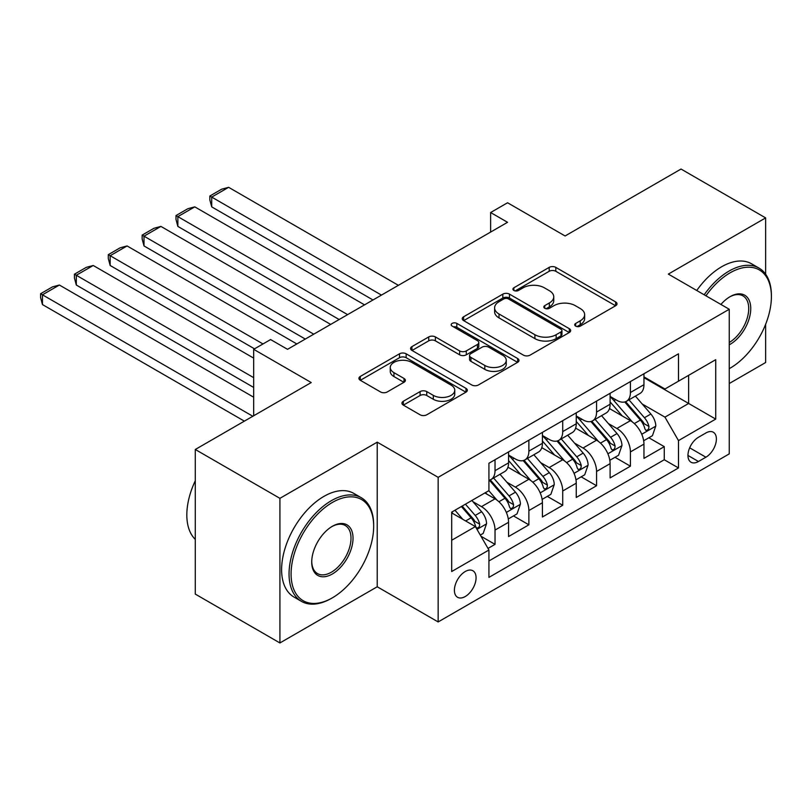 <?xml version="1.0" encoding="UTF-8"?>
<svg xmlns="http://www.w3.org/2000/svg" width="812" height="812" viewBox="0 0 812 812"><rect width="100%" height="100%" fill="white"/><g stroke="black" fill="none" stroke-linecap="round" stroke-linejoin="round"><path stroke-width="1.22" d="M575.678 326.13A3.289 1.898 0 0 0 580.326 326.13L615.628 305.748A4.699 2.71 0 0 0 617.008 303.83A4.699 2.71 0 0 0 615.628 301.912L555.824 267.381A4.699 2.71 0 0 0 549.186 267.381L513.884 287.763A3.289 1.898 0 0 0 512.92 289.102A3.289 1.898 0 0 0 513.884 290.452A3.289 1.898 0 0 0 518.533 290.452L523.101 287.813A15.032 8.678 0 0 1 544.365 287.813L549.348 290.686A15.032 8.678 0 0 1 553.754 296.827A15.032 8.678 0 0 1 549.348 302.967L544.781 305.606A3.289 1.898 0 0 0 543.817 306.946A3.289 1.898 0 0 0 544.781 308.286A3.289 1.898 0 0 0 549.43 308.286L553.997 305.647A15.032 8.678 0 0 1 575.261 305.647L580.245 308.53A15.032 8.678 0 0 1 584.65 314.67A15.032 8.678 0 0 1 580.245 320.801L575.678 323.44A3.289 1.898 0 0 0 574.713 324.78A3.289 1.898 0 0 0 575.678 326.13L575.678 323.44M465.235 596.536A15.316 8.841 120 0 0 475.243 583.046A15.316 8.841 120 0 0 472.899 570.765A15.316 8.841 120 0 0 465.235 571.526A15.316 8.841 120 0 0 455.227 585.026A15.316 8.841 120 0 0 457.572 597.297A15.316 8.841 120 0 0 465.235 596.536M403.32 401.27A4.699 2.71 0 0 0 401.95 403.188A4.699 2.71 0 0 0 403.32 405.107L420.098 414.8A4.699 2.71 0 0 0 426.747 414.8L465.956 392.166A4.699 2.71 0 0 0 467.326 390.247A4.699 2.71 0 0 0 465.956 388.329L406.152 353.799A4.699 2.71 0 0 0 399.504 353.799L360.295 376.433A4.699 2.71 0 0 0 358.924 378.351A4.699 2.71 0 0 0 360.295 380.27L380.564 391.973A4.699 2.71 0 0 0 387.212 391.973L403.99 382.279A4.699 2.71 0 0 0 405.361 380.361A4.699 2.71 0 0 0 403.99 378.443L393.942 372.647A12.566 7.257 0 0 1 390.257 367.511A12.566 7.257 0 0 1 398.012 360.812A12.566 7.257 0 0 1 411.714 362.385L451.086 385.111A12.566 7.257 0 0 1 454.771 390.247A12.566 7.257 0 0 1 447.006 396.946A12.566 7.257 0 0 1 433.314 395.373L426.747 391.587A4.699 2.71 0 0 0 420.098 391.587L403.32 401.27L403.32 405.107M765.645 274.212L765.645 217.9L681.024 169.048L565.091 235.977L507.551 202.756L490.621 212.531L507.551 222.295L287.529 349.322L270.599 339.558L253.679 349.322L253.679 415.774M279.917 498.335L279.917 642.952L377.225 586.771L377.225 442.154L279.917 498.335L195.286 449.483L311.219 382.543L253.679 349.322M377.225 442.154L438.155 477.334L729.257 309.26L729.257 453.878L438.155 621.941L438.155 477.334M765.645 217.9L668.327 274.091L729.257 309.26M523.436 355.138A4.699 2.71 0 0 0 530.074 355.138L569.283 332.504A4.699 2.71 0 0 0 570.663 330.585A4.699 2.71 0 0 0 569.283 328.667L509.479 294.137A4.699 2.71 0 0 0 502.831 294.137L463.632 316.771A4.699 2.71 0 0 0 462.251 318.69A4.699 2.71 0 0 0 463.632 320.608L523.436 355.138M453.482 326.84A3.289 1.898 0 0 1 456.821 327.297L456.821 323.389L517.62 358.498A4.699 2.71 0 0 1 518.99 360.416A4.699 2.71 0 0 1 517.62 362.335L478.41 384.969A4.699 2.71 0 0 1 471.772 384.969L411.958 350.439L411.958 346.602A4.699 2.71 0 0 0 410.588 348.521A4.699 2.71 0 0 0 411.958 350.439M411.958 346.602L428.736 336.919A4.699 2.71 0 0 1 435.384 336.919L459.643 350.916A4.699 2.71 0 0 0 466.281 350.916L477.415 344.491A4.699 2.71 0 0 0 478.796 342.573A4.699 2.71 0 0 0 477.415 340.654L452.162 326.079A3.289 1.898 0 0 1 451.198 324.739A3.289 1.898 0 0 1 453.228 322.983A3.289 1.898 0 0 1 456.821 323.389M279.917 642.952L195.286 594.1L195.286 449.483M729.257 383.528L765.645 362.517L765.645 324.262M488.002 548.415L495.026 544.365L480.978 536.255M472.98 501.735L481.486 506.647A19.143 11.053 60 0 1 495.026 530.094L508.566 522.278L508.566 536.549L528.876 524.816L513.468 515.924M506.83 482.196L515.336 487.098A19.143 11.053 60 0 1 528.876 510.555L542.416 502.74L542.416 517L562.716 505.277L547.318 496.386M540.68 462.657L549.186 467.56A19.143 11.053 60 0 1 562.716 491.006L576.256 483.191L576.256 497.462L596.566 485.738L581.169 476.847M574.531 443.108L583.026 448.021A19.143 11.053 60 0 1 596.566 471.467L610.106 463.652L610.106 477.913L630.416 466.189L630.416 451.929A19.143 11.053 -120 0 0 616.876 428.472L608.381 423.57M615.019 457.298L630.416 466.189M508.566 522.278A19.143 11.053 -120 0 0 495.026 498.832L484.865 492.965M542.416 502.74A19.143 11.053 -120 0 0 528.876 479.283L507.936 467.194M576.256 483.191A19.143 11.053 -120 0 0 562.716 459.744L541.787 447.656M610.106 463.652A19.143 11.053 -120 0 0 596.566 440.195L575.637 428.117M705.902 432.969L698.452 437.272A14.839 8.567 120 0 0 688.759 450.345A14.839 8.567 120 0 0 691.032 462.241A14.839 8.567 120 0 0 698.452 461.5L705.902 457.207A14.839 8.567 120 0 0 715.595 444.123A14.839 8.567 120 0 0 713.322 432.238A14.839 8.567 120 0 0 705.902 432.969M451.695 540.254L475.385 526.582L488.925 550.028L488.925 577.393L678.487 467.956L678.487 440.591L664.947 417.135L642.231 404.021M488.925 550.028L451.695 571.526L451.695 512.118L488.925 490.621L488.925 463.256L678.487 353.819L678.487 381.183L715.717 359.686L715.717 419.093L678.487 440.591M508.566 455.055L515.336 458.963A19.143 11.053 60 0 0 524.907 459.907L538.447 452.091A19.143 11.053 -120 0 0 542.416 443.322L542.416 432.38M542.416 435.506L549.186 439.414A19.143 11.053 60 0 0 558.757 440.368L572.298 432.552A19.143 11.053 -120 0 0 576.256 423.783L576.256 412.841M576.256 415.967L583.026 419.875A19.143 11.053 60 0 0 592.608 420.819L606.148 413.003A19.143 11.053 -120 0 0 610.106 404.244L610.106 393.292M488.925 560.97L664.267 459.744L664.267 446.651L643.957 458.374L643.957 444.113A19.143 11.053 -120 0 0 630.416 420.657L609.487 408.568M610.106 396.429L616.876 400.336A19.143 11.053 -120 0 0 626.458 401.28A19.143 11.053 -120 0 0 630.416 392.511L630.416 381.569M626.458 401.28L639.988 393.465A19.143 11.053 -120 0 0 643.957 384.695L643.957 373.753M495.026 459.744L495.026 470.686A19.143 11.053 60 0 1 491.057 479.456A19.143 11.053 60 0 1 488.925 480.227M491.057 479.456L504.597 471.63A19.143 11.053 -120 0 0 508.566 462.87L508.566 451.929M528.876 440.195L528.876 451.147A19.143 11.053 60 0 1 524.907 459.907M562.716 420.657L562.716 431.598A19.143 11.053 60 0 1 558.757 440.368M596.566 401.118L596.566 412.06A19.143 11.053 60 0 1 592.608 420.819M596.566 471.467L596.566 485.738M562.716 491.006L562.716 505.277M528.876 510.555L528.876 524.816M495.026 530.094L495.026 544.365M475.385 526.582L451.695 512.9M664.947 417.135L688.637 403.462L688.637 375.317L715.717 359.686M643.957 377.661L715.717 419.093M643.957 376.88L664.947 388.999L678.487 381.183M377.225 586.771L438.155 621.941M490.621 212.531L490.621 232.07M648.869 437.759L664.267 446.651M664.267 459.744L678.487 467.956M576.997 326.586L580.245 324.709A15.032 8.678 0 0 0 584.65 318.578L584.65 314.67M553.754 296.827L553.754 300.734A15.032 8.678 0 0 1 549.348 306.875L546.09 308.753M615.567 305.779L555.824 271.289A4.699 2.71 0 0 0 549.186 271.289L515.194 290.909M569.222 332.544L509.479 298.045A4.699 2.71 0 0 0 502.831 298.045L463.693 320.649M560.98 331.925A3.289 1.898 0 0 0 561.945 330.585A3.289 1.898 0 0 0 560.98 329.246L508.485 298.938A3.289 1.898 0 0 0 503.826 298.938L499.015 301.719A15.032 8.678 0 0 0 494.609 307.86A15.032 8.678 0 0 0 499.015 313.99L534.895 334.706A15.032 8.678 0 0 0 556.159 334.706L560.98 331.925L560.98 335.833A3.289 1.898 0 0 0 561.945 334.493L561.945 330.585M494.609 307.86L494.609 311.767A15.032 8.678 0 0 0 499.015 317.898L499.015 313.99M560.98 335.833L556.159 338.624A15.032 8.678 0 0 1 534.895 338.624L499.015 317.898M412.029 350.479L428.736 340.827L428.736 336.919M478.796 342.573L478.796 346.48A4.699 2.71 0 0 1 477.415 348.399L466.281 354.824A4.699 2.71 0 0 1 459.643 354.824L435.384 340.827A4.699 2.71 0 0 0 428.736 340.827M456.821 327.297L517.559 362.365M484.805 365.451A12.566 7.257 0 0 0 498.507 367.024A12.566 7.257 0 0 0 506.262 360.315A12.566 7.257 0 0 0 502.587 355.189L488.712 347.181A4.699 2.71 0 0 0 482.064 347.181L470.94 353.606A4.699 2.71 0 0 0 469.559 355.524A4.699 2.71 0 0 0 470.94 357.442L484.805 365.451L484.805 369.358A12.566 7.257 0 0 0 498.507 370.932A12.566 7.257 0 0 0 506.262 364.233L506.262 360.315M469.559 355.524L469.559 359.432A4.699 2.71 0 0 0 470.94 361.35L470.94 357.442M484.805 369.358L470.94 361.35M454.771 390.247L454.771 394.155A12.566 7.257 0 0 1 447.006 400.854A12.566 7.257 0 0 1 433.314 399.281L426.747 395.495A4.699 2.71 0 0 0 420.098 395.495L403.381 405.147M390.257 367.511L390.257 371.419A12.566 7.257 0 0 0 393.942 376.555L393.942 372.647M403.929 382.32L393.942 376.555M465.895 392.196L406.152 357.706A4.699 2.71 0 0 0 399.504 357.706L360.355 380.3M643.672 440.754L652.422 435.709L655.802 425.935A12.687 7.328 -120 0 0 650.869 414.018L635.4 396.114M381.457 295.091L211.709 197.093L228.629 187.318L398.387 285.327M632.304 421.895L613.963 400.661A36.621 21.142 -120 0 0 610.106 396.632M211.709 206.867L209.841 199.925L209.841 196.017L211.709 197.093L211.709 206.867L372.992 299.983M622.246 415.937L611.984 404.061A30.399 17.549 -120 0 0 610.106 402.011M624.732 401.97L640.374 420.078A12.687 7.328 60 0 1 644.89 428.817L645.814 430.319L647.529 430.086L648.676 428.685L648.961 426.473A12.687 7.328 -120 0 0 644.434 417.733L628.965 399.829M625.646 401.676L642.454 421.134A6.466 3.735 60 0 1 644.089 423.661L648.961 426.473M209.841 196.017L221.696 189.176L228.629 187.318M729.257 368.668A58.403 33.718 120 0 0 730.1 368.181A58.403 33.718 120 0 0 730.11 368.181A58.403 33.718 120 0 0 771.4 296.664A58.403 33.718 120 0 0 730.1 272.822A58.403 33.718 120 0 0 705.932 295.791M704.187 294.786A59.834 34.551 -60 0 1 729.085 271.056A59.834 34.551 -60 0 1 759.007 268.092A59.834 34.551 -60 0 1 771.4 295.487L771.4 296.664M720.924 304.449A29.202 16.859 -60 0 1 730.1 296.664A29.202 16.859 -60 0 1 730.1 296.654A29.202 16.859 -60 0 1 750.755 308.58A29.202 16.859 -60 0 1 730.1 344.339A29.202 16.859 -60 0 1 729.257 344.816M696.747 290.493A59.834 34.551 -60 0 1 721.645 266.762A59.834 34.551 -60 0 1 751.557 263.798L759.007 268.092M729.257 342.481A27.76 16.027 120 0 0 747.263 318.01A27.76 16.027 120 0 0 742.97 295.872A27.76 16.027 120 0 0 729.592 296.959M331.367 598.393L332.382 597.815A58.403 33.718 120 0 0 373.672 526.288A58.403 33.718 120 0 0 332.382 502.445A58.403 33.718 120 0 0 291.082 573.972A58.403 33.718 120 0 0 332.382 597.815L331.367 598.393A59.834 34.551 -60 0 1 301.445 601.357A59.834 34.551 -60 0 1 292.269 553.408A59.834 34.551 -60 0 1 331.367 500.679A59.834 34.551 -60 0 1 361.279 497.715A59.834 34.551 -60 0 1 373.672 525.11L373.672 526.288M332.382 573.972A29.202 16.859 -60 0 1 311.727 562.046A29.202 16.859 -60 0 1 332.382 526.288L332.382 526.288A29.202 16.859 -60 0 1 353.027 538.204A29.202 16.859 -60 0 1 332.382 573.972M311.737 561.447A27.76 16.027 120 0 0 317.482 573.587A27.76 16.027 120 0 0 331.367 572.206A27.76 16.027 120 0 0 349.505 547.745A27.76 16.027 120 0 0 345.242 525.496A27.76 16.027 120 0 0 331.864 526.592M301.445 601.357L293.995 597.064A59.834 34.551 -60 0 1 284.829 549.115A59.834 34.551 -60 0 1 323.917 496.386A59.834 34.551 -60 0 1 353.839 493.422L361.279 497.715M195.286 539.381A59.834 34.551 -60 0 1 195.286 480.755M609.822 460.302L618.571 455.248L621.951 445.473A12.687 7.328 -120 0 0 617.018 433.567L601.55 415.663M347.607 314.64L177.858 216.631L194.778 206.857L364.537 304.865M598.454 441.434L580.113 420.2A36.621 21.142 -120 0 0 576.256 416.18M177.858 226.406L176.001 219.463L176.001 215.556L177.858 216.631L177.858 226.406L339.142 319.522M588.395 435.476L578.134 423.6A30.399 17.549 -120 0 0 576.256 421.56M590.882 421.509L606.523 439.627A12.687 7.328 60 0 1 611.04 448.366L611.964 449.868L613.679 449.625L614.826 448.234L615.11 446.011A12.687 7.328 -120 0 0 610.583 437.282L595.115 419.368M591.796 421.215L608.604 440.672A6.466 3.735 60 0 1 610.238 443.2L615.11 446.011M176.001 215.556L187.846 208.714L194.778 206.857M575.972 479.841L584.721 474.787L588.101 465.022A12.687 7.328 -120 0 0 583.168 453.106L567.7 435.202M313.757 334.179L144.008 236.18L160.928 226.406L330.687 324.414M564.604 460.983L546.263 439.749A36.621 21.142 -120 0 0 542.416 435.719M144.008 245.945L142.151 239.012L142.151 235.104L144.008 236.18L144.008 245.945L305.302 339.071M554.545 455.024L544.284 443.139A30.399 17.549 -120 0 0 542.416 441.099M557.032 441.058L572.673 459.166A12.687 7.328 60 0 1 577.2 467.905L578.124 469.407L579.829 469.163L580.976 467.773L581.26 465.56A12.687 7.328 -120 0 0 576.733 456.821L561.265 438.916M557.946 440.754L574.754 460.221A6.466 3.735 60 0 1 576.388 462.749L581.26 465.56M142.151 235.104L153.996 228.263L160.928 226.406M542.132 499.38L550.871 494.335L554.261 484.561A12.687 7.328 -120 0 0 549.318 472.645L533.849 454.74M262.986 343.953L110.158 255.719L127.088 245.945L296.837 343.953M530.754 480.521L512.413 459.287A36.621 21.142 -120 0 0 508.566 455.258M110.158 265.494L108.3 258.551L108.3 254.643L110.158 255.719L110.158 265.494L254.521 348.835M520.695 474.563L510.433 462.688A30.399 17.549 -120 0 0 508.566 460.648M523.182 460.597L538.823 478.704A12.687 7.328 60 0 1 543.35 487.444L544.273 488.946L545.989 488.712L547.136 487.312L547.41 485.099A12.687 7.328 -120 0 0 542.883 476.36L527.424 458.455M524.105 460.302L540.914 479.76A6.466 3.735 60 0 1 542.538 482.287L547.41 485.099M108.3 254.643L120.146 247.802L127.088 245.945M508.282 518.929L517.021 513.874L520.411 504.1A12.687 7.328 -120 0 0 515.468 492.194L499.999 474.289M253.679 377.661L76.308 275.258L93.238 265.494L253.679 358.122M496.903 500.06L488.804 490.692M76.308 285.032L74.45 278.09L74.45 274.182L76.308 275.258L76.308 285.032L253.679 387.436M486.845 494.102L485.525 492.579M489.331 480.136L504.973 498.253A12.687 7.328 60 0 1 509.5 506.992L510.423 508.495L512.139 508.251L513.285 506.861L513.56 504.648A12.687 7.328 -120 0 0 509.033 495.909L493.574 478.004M490.255 479.841L507.064 499.309A6.466 3.735 60 0 1 508.688 501.836L513.56 504.648M74.45 274.182L86.295 267.351L93.238 265.494M480.298 535.078L483.181 533.413L486.561 523.649A12.687 7.328 -120 0 0 481.617 511.733L471.884 500.466M252.836 416.262L42.457 294.807L59.388 285.032L253.679 397.21M462.789 519.304L454.953 510.23M42.457 304.571L40.6 297.639L40.6 293.731L42.457 294.807L42.457 304.571L244.371 421.144M452.994 513.651L451.695 512.139M461.389 506.515L471.122 517.792A12.687 7.328 60 0 1 475.649 526.531L476.573 528.033L478.288 527.79L479.435 526.399L479.709 524.187A12.687 7.328 -120 0 0 475.193 515.447L465.449 504.171M462.17 506.069L473.213 518.848A6.466 3.735 60 0 1 474.837 521.375L479.709 524.187M40.6 293.731L52.445 286.89L59.388 285.032M481.486 506.647L495.026 498.832M515.336 487.098L528.876 479.283M549.186 467.56L562.716 459.744M583.026 448.021L596.566 440.195M616.876 428.472L630.416 420.657M630.416 392.511L643.957 384.695M495.026 470.686L508.566 462.87M528.876 451.147L542.416 443.322M562.716 431.598L576.256 423.783M596.566 412.06L610.106 404.244M630.416 451.929L643.957 444.113M689.672 447.828L705.902 457.207M687.967 455.441L698.452 461.5M580.245 324.709L580.245 320.801M544.781 308.286L544.781 305.606M549.348 306.875L549.348 302.967M513.884 290.452L513.884 287.763M549.186 271.289L549.186 267.381M555.824 271.289L555.824 267.381M615.628 305.748L615.628 301.912M463.632 320.608L463.632 316.771M502.831 298.045L502.831 294.137M509.479 298.045L509.479 294.137M569.283 332.504L569.283 328.667M534.895 338.624L534.895 334.706M556.159 338.624L556.159 334.706M435.384 340.827L435.384 336.919M459.643 354.824L459.643 350.916M466.281 354.824L466.281 350.916M477.415 348.399L477.415 344.491M517.62 362.335L517.62 358.498M420.098 395.495L420.098 391.587M426.747 395.495L426.747 391.587M433.314 399.281L433.314 395.373M403.99 382.279L403.99 378.443M360.295 380.27L360.295 376.433M399.504 357.706L399.504 353.799M406.152 357.706L406.152 353.799M465.956 392.166L465.956 388.329M641.744 434.247L655.72 426.178M613.963 400.661L615.699 399.656M644.434 417.733L650.869 414.018M634.324 423.57L640.374 420.078M607.894 453.796L621.87 445.717M580.113 420.2L581.849 419.195M610.583 437.282L617.018 433.567M600.474 443.119L606.523 439.627M574.043 473.335L588.02 465.266M546.263 439.749L548.009 438.734M576.733 456.821L583.168 453.106M566.624 462.657L572.673 459.166M540.193 492.874L554.17 484.805M512.413 459.287L514.158 458.283M542.883 476.36L549.318 472.645M532.773 482.196L538.823 478.704M506.343 512.423L520.33 504.343M509.033 495.909L515.468 492.194M498.923 501.745L504.973 498.253M476.999 529.363L486.479 523.892M475.193 515.447L481.617 511.733M465.652 520.959L471.122 517.792"/></g></svg>
